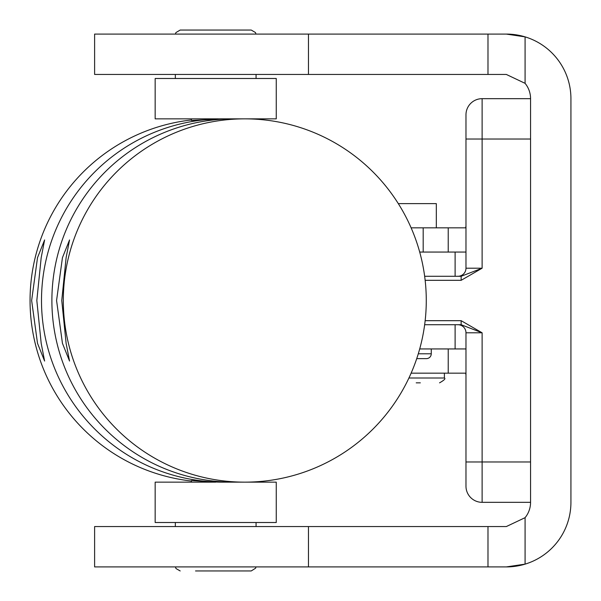 <?xml version="1.0" encoding="UTF-8"?>
<svg xmlns="http://www.w3.org/2000/svg" width="601" height="601" viewBox="0 0 601 601"><rect width="100%" height="100%" fill="white"/><g stroke="black" fill="none" stroke-linecap="round" stroke-linejoin="round"><path stroke-width="0.9" d="M506.342 34.084A64.585 64.585 0 0 1 525.086 36.864L506.342 34.084L487.982 34.084L487.982 74.449L94.612 74.449L94.612 34.084L487.982 34.084M506.342 566.916A64.585 64.585 0 0 0 570.927 502.331L570.927 98.669A64.585 64.585 0 0 0 525.086 36.864L525.086 83.336A24.22 24.22 0 0 1 530.563 98.669L530.563 502.331A24.22 24.22 0 0 1 525.086 517.664L506.342 526.551L94.612 526.551L94.612 566.916L506.342 566.916L525.086 564.136L525.086 517.664M487.982 74.449L506.342 74.449L525.079 83.336M218.306 118.855L155.163 118.855L155.163 78.491L276.25 78.491M276.25 118.855L244.795 118.855A181.645 181.479 90 0 0 63.315 300.5A181.645 181.479 90 0 0 244.795 482.145A181.645 181.479 90 0 0 426.274 300.5A181.645 181.479 90 0 0 244.795 118.855L222.979 118.855A181.645 181.479 90 0 0 41.499 300.5A181.645 181.479 90 0 0 228.177 482.07M191.486 118.855L191.486 120.47L222.979 118.855A181.645 181.479 90 0 1 228.177 118.93M31.635 300.5L37.51 257.679L44.609 239.949L41.184 257.679L36.826 300.5L41.184 343.321L44.609 361.051L37.51 343.321L31.635 300.5M191.486 119.967A181.645 181.479 90 0 0 191.486 481.033M191.486 482.145L191.486 480.53L215.706 482.145L155.163 482.145L155.163 522.509L276.257 522.509L276.257 482.145L222.979 482.145M233.368 118.855A181.645 181.479 90 0 0 51.889 300.5A181.645 181.479 90 0 0 233.368 482.145L244.795 482.145M61.76 300.5L66.118 343.321L69.543 361.051L62.444 343.321L56.569 300.5L62.444 257.679L69.543 239.949L66.118 257.679L61.76 300.5M530.563 461.966L482.122 461.966L482.122 502.331A16.144 16.144 0 0 1 470.703 497.598A16.144 16.144 0 0 0 482.122 502.331L530.563 502.331M195.528 570.95L251.233 570.95L255.613 568.17L256.003 566.916M465.978 126.931L465.978 268.204A8.076 8.076 0 0 1 463.611 273.913A8.076 8.076 0 0 0 465.978 268.204L482.122 268.204L461.147 276.28L424.652 276.28M256.003 34.084L255.455 32.529L251.233 30.05L180.187 30.05L175.943 32.559L175.409 34.084M465.978 114.821A16.144 16.144 0 0 1 470.703 103.402A16.144 16.144 0 0 0 465.978 114.821A16.144 16.144 0 0 1 470.703 103.402A16.144 16.144 0 0 0 465.978 114.821L465.978 139.034L482.122 139.034L482.122 98.669A16.144 16.144 0 0 0 470.703 103.402A16.144 16.144 0 0 1 482.122 98.669L530.563 98.669M465.978 227.839L448.226 227.839L448.226 252.059M411.122 227.839L448.226 227.839M398.313 203.619L436.318 203.619L436.318 227.839M419.701 252.059L465.978 252.059M411.122 373.161L465.978 373.161M420.324 382.845L416.215 382.845M419.701 348.941L465.978 348.941M416.733 358.624L426.417 358.624L416.733 358.624M418.296 353.786L431.263 353.786A4.846 4.846 0 0 1 426.417 358.624M424.652 324.72L461.147 324.72L482.122 332.796L465.978 332.796A8.076 8.076 0 0 0 463.611 327.087A8.076 8.076 0 0 1 465.978 332.796L465.978 486.179A16.144 16.144 0 0 0 470.703 497.598A16.144 16.144 0 0 1 465.978 486.179A16.144 16.144 0 0 0 470.703 497.598A16.144 16.144 0 0 1 465.978 486.179M465.978 461.966L482.122 461.966L482.122 332.796L461.147 320.686L461.147 324.72L455.115 324.72L455.115 348.941M425.155 280.314L461.147 280.314L461.147 276.28M465.933 227.839L465.978 225.826L465.722 227.839M465.722 373.161L465.978 375.174L465.933 373.161M463.611 327.087A8.076 8.076 0 0 0 457.902 324.72A8.076 8.076 0 0 1 463.611 327.087M457.902 276.28A8.076 8.076 0 0 0 463.611 273.913A8.076 8.076 0 0 1 457.902 276.28M461.147 280.314L482.122 268.204L482.122 139.034L530.563 139.034M487.982 526.551L487.982 566.916M308.471 526.551L308.471 566.916M308.471 74.449L308.471 34.084M444.394 373.161L444.394 377.999L408.928 377.999M448.226 348.941L448.226 373.161M461.147 320.686L425.155 320.686M455.115 252.059L455.115 276.28M470.703 103.402A16.144 16.144 0 0 1 482.122 98.669M175.342 78.491L175.342 74.449M256.071 78.491L256.071 74.449M276.257 118.855L276.257 78.491M256.071 522.509L256.071 526.551M175.342 522.509L175.342 526.551M175.409 566.916L176.018 568.569L180.187 570.95M423.187 252.059L423.187 227.839M444.394 377.999C445.822 378.607 444.207 380.215 439.549 382.845M431.263 353.786L431.263 348.941M465.715 373.161L465.978 375.174M465.978 225.826L465.715 227.839"/></g></svg>
